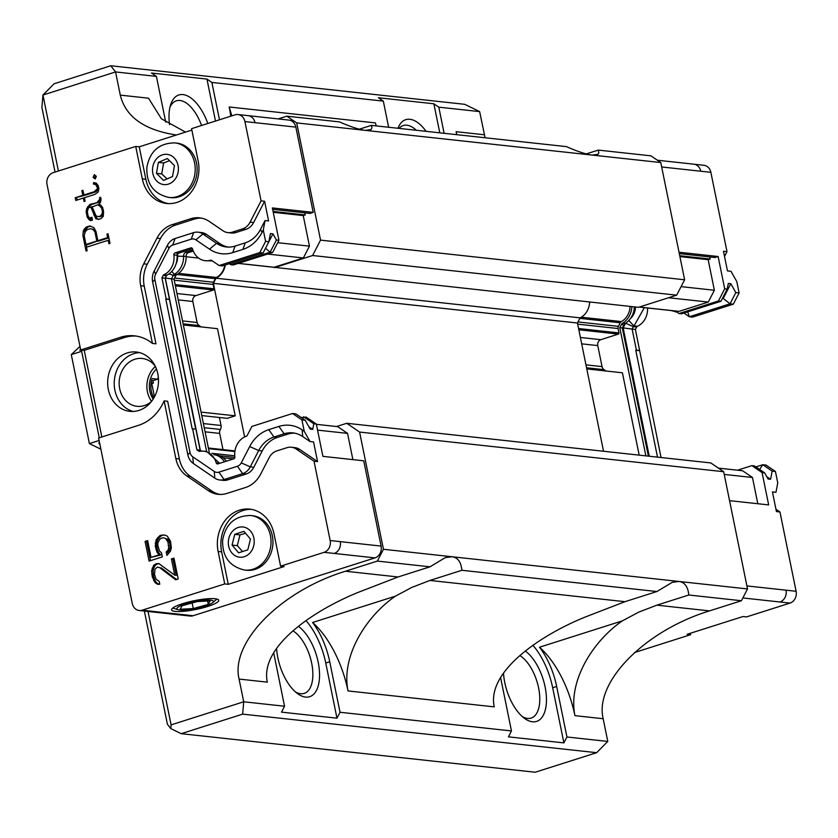 <?xml version="1.0" encoding="UTF-8"?>
<svg xmlns="http://www.w3.org/2000/svg" width="838" height="838" viewBox="0 0 838 838"><rect width="100%" height="100%" fill="white"/><g stroke="black" fill="none" stroke-linecap="round" stroke-linejoin="round"><path stroke-width="1.26" d="M336.53 426.532L346.733 423.284L710.813 462.943L723.676 471.71L747.517 588.936L741.431 600.741L709.503 610.892C644.946 630.595 594.247 681.996 603.161 718.732L607.78 741.441L596.646 752.692L535.199 772.238L181.218 733.679L170.774 728.578L167.401 724.252L144.366 611.059M444.119 133.305L438.798 107.159L479.64 111.601L485.087 137.767M278.195 118.912L286.837 116.168L296.694 122.903L320.545 240.118L684.625 279.777L660.773 162.551L650.906 155.826L598.269 150.096L586.244 153.92M684.625 279.777L676.675 295.165L638.43 307.326L273.785 267.28A0.964 0.817 96.2 0 1 273.544 267.196M589.627 302.015A17.263 14.675 96.2 0 1 580.106 317.853L577.445 323.007L603.538 451.253M151.081 382.872L153.385 383.123L152.893 380.693M153.385 383.123L151.793 383.636L154.485 396.866M273.251 212.297L303.23 215.565L309.452 246.152L303.356 257.957L274.12 267.259A0.964 0.817 96.2 0 1 273.785 267.28M320.545 240.118L312.605 255.517L274.361 267.678M58.409 171.015L42.948 95.04L115.56 71.942L120.284 95.123C125.627 116.828 144.335 130.131 176.389 135.002M346.733 423.284L359.596 432.062L383.448 549.278L377.351 561.083L345.434 571.233C280.866 590.937 230.178 642.337 239.081 679.073L243.711 701.783L171.088 724.87L148.022 611.457M316.387 424.332L337.683 426.657L347.55 433.382L352.882 459.622M294.662 433.152A28.88 24.543 -83.8 0 0 287.644 434.178L284.113 433.791L278.918 426.427A36.097 30.681 96.2 0 1 302.151 429.873L304.246 431.308L310.029 441.553L313.559 441.93L317.56 461.591L314.03 461.214L296.233 449.074A14.435 12.266 -83.8 0 0 291.341 447.241A14.435 12.266 -83.8 0 0 286.942 447.691L276.791 450.917A14.435 12.266 -83.8 0 0 269.155 457.684L260.733 474.004A28.88 24.543 96.2 0 1 245.471 487.527L226.93 493.425A28.88 24.543 96.2 0 1 218.152 494.326A28.88 24.543 96.2 0 1 208.348 490.659L186.874 476.005A28.88 24.543 96.2 0 1 175.854 458.575L164.122 400.878A45.723 38.862 96.2 0 1 138.511 425.327L98.612 438.012L132.268 603.465A9.627 8.181 -83.8 0 0 139.213 610.493L190.132 616.045A9.627 8.181 -83.8 0 0 193.065 615.741L374.995 557.888A9.627 8.181 -83.8 0 0 381.091 546.083L363.744 460.806L322.902 456.354L316.324 424.038L306.132 417.083L301.24 417.554M101.848 436.986L84.229 350.336L80.699 349.959L120.588 337.264A45.723 38.862 96.2 0 1 134.499 335.839A45.723 38.862 96.2 0 1 152.432 343.433L140.7 285.748A28.88 24.543 96.2 0 1 143.707 263.855L156.968 238.149A28.88 24.543 96.2 0 1 172.24 224.615L190.781 218.728A28.88 24.543 96.2 0 1 199.559 217.828A28.88 24.543 96.2 0 1 209.364 221.483L223.002 230.785A14.435 12.266 -83.8 0 0 227.894 232.618A14.435 12.266 -83.8 0 0 232.294 232.168L242.444 228.942A14.435 12.266 -83.8 0 0 250.08 222.175L261.068 200.89L244.926 121.573L295.856 127.114A9.627 8.181 -83.8 0 0 288.921 120.085L248.069 115.634M295.856 127.114L313.203 212.391L272.36 207.939L278.939 240.265L272.643 252.458L233.268 264.976L230.754 264.703L270.119 252.186L272.643 252.458M272.643 209.332L310.008 213.407L313.203 212.391M304.802 212.842L305.221 214.926L303.23 215.565M224.856 265.112A16.791 14.267 96.2 0 1 216.455 277.472A2.891 2.451 96.2 0 0 215.324 278.656L213.47 282.249L174.587 278.017M174.241 280.196L213.166 284.438A2.891 2.451 96.2 0 1 213.47 282.249M213.166 284.438L214.057 288.817A0.964 0.817 96.2 0 1 213.449 290L195.893 295.584L176.944 293.52M178.243 299.899L192.845 301.491A4.808 4.085 96.2 0 1 195.893 295.584M192.845 301.491L197.119 322.504L182.516 320.912M200.596 326.851A4.808 4.085 -83.8 0 0 199.234 325.584A4.808 4.085 96.2 0 1 197.119 322.504M201.78 415.585L227.245 418.351L235.227 415.816L217.492 328.685L183.344 324.966M204.242 427.694L220.373 429.454A4.808 4.085 -83.8 0 0 221.054 425.484L219.42 417.502M220.373 429.454A4.808 4.085 -83.8 0 0 219.692 433.414L205.09 431.832M222.981 449.597L219.692 433.414M244.623 436.954L213.376 283.349L577.445 323.007M225.296 264.965A17.263 14.675 96.2 0 1 216.036 278.206L213.376 283.349M201.56 125.491A33.688 16.613 72.4 0 0 176.326 100.832A33.688 16.613 72.4 0 0 169.957 107.222M169.538 124.621A38.506 18.991 -107.6 0 1 170.648 104.708A38.506 18.991 -107.6 0 1 187.911 96.129A38.506 18.991 -107.6 0 1 207.814 123.5M416.308 130.267A33.688 16.613 72.4 0 0 403.246 125.543A33.688 16.613 72.4 0 0 399.077 128.392M397.966 128.277A38.506 18.991 -107.6 0 1 426.102 131.336M292.902 630.825A33.688 16.613 -107.6 0 1 311.935 664.544A33.688 16.613 -107.6 0 1 304.236 693.382A33.688 16.613 -107.6 0 1 295.353 691.832M519.822 655.546A33.688 16.613 -107.6 0 1 538.855 689.265A33.688 16.613 -107.6 0 1 531.156 718.093A33.688 16.613 -107.6 0 1 522.263 716.553M298.338 626.279A38.506 18.991 -107.6 0 1 319.55 675.816A38.506 18.991 -107.6 0 1 297.364 693.487A38.506 18.991 -107.6 0 1 277.849 657.809A38.506 18.991 -107.6 0 1 276.603 648.581M525.258 650.99A38.506 18.991 -107.6 0 1 546.46 700.526A38.506 18.991 -107.6 0 1 524.284 718.208A38.506 18.991 -107.6 0 1 504.759 682.52A38.506 18.991 -107.6 0 1 503.512 673.302M216.036 278.206L580.106 317.853M723.676 471.71L359.596 432.062M312.605 255.517L676.675 295.165M660.773 162.551L296.694 122.903M598.269 150.096L598.845 152.82L597.965 154.328L592.194 155.082C586.265 154.381 577.665 151.563 566.383 146.619L371.36 125.375L371.957 127.722L371.045 129.607L365.274 130.372C359.345 129.67 350.745 126.842 339.463 121.898L286.837 116.168M120.284 95.123L148.515 98.193L161.388 118.755L185.502 132.1M479.64 111.601L464.734 104.321L110.742 65.762L115.56 71.942L156.413 76.394L165.715 122.118M55.057 172.083L41.9 107.4L42.948 95.04L54.082 83.779L110.742 65.762M170.774 728.578L171.088 724.87M181.218 733.679L242.653 714.133L596.646 752.692M273.754 652.949A52.941 26.114 72.4 0 0 274.277 655.714L284.553 706.235L243.711 701.783L242.653 714.133M377.351 561.083L429.988 566.813L398.071 576.973L358.748 592.152C315.538 609.488 259.571 645.93 267.322 682.153L239.081 679.073M383.448 549.278L747.517 588.936M456.815 134.688L456.113 131.702A77.002 37.982 -107.6 0 1 456.689 134.667M607.78 741.441L566.938 736.99L556.662 686.469A52.941 26.114 72.4 0 0 539.494 647.219A77.002 37.982 -107.6 0 1 574.92 715.652C567.693 679.545 594.53 639.865 622.362 620.864L638.765 612.117L656.877 605.162L688.794 595.011L741.431 600.741M359.324 129.199L371.36 125.375M156.413 76.394L151.479 73.032L206.944 79.076L211.878 82.438L383.322 101.115L378.388 97.742L433.864 103.786L438.798 107.159M429.988 566.813L445.345 557.595L452.028 556.746C457.799 557.5 461.078 562.015 461.874 570.29L429.957 580.441L411.846 587.396L395.442 596.143L312.574 622.498A52.941 26.114 -107.6 0 1 329.743 661.758L340.019 712.269L336.97 718.176L281.505 712.132L284.553 706.235M336.97 718.176L325.752 663.026A52.941 26.114 72.4 0 0 305.943 620.56M566.938 736.99L563.89 742.887L508.425 736.853L511.463 730.946L340.019 712.269M461.874 570.29L656.898 591.534L672.265 582.316L678.937 581.467C684.709 582.211 687.998 586.726 688.794 595.011M439.772 132.823L433.864 103.786M539.494 647.219L622.362 620.864M563.89 742.887L552.671 687.736A52.941 26.114 72.4 0 0 532.863 645.27M511.463 730.946L501.187 680.435A52.941 26.114 -107.6 0 1 500.663 677.67M312.574 622.498A77.002 37.982 -107.6 0 1 348.011 690.931L494.242 706.863C486.428 670.767 542.427 634.177 585.668 616.862L624.98 601.684L656.898 591.534M231.843 115.864L229.203 106.981L375.434 122.914L376.199 125.899M230.764 116.199A77.002 37.982 72.4 0 0 229.203 106.981M383.322 101.115L388.643 127.261M219.483 119.792L211.878 82.438M215.492 121.06L206.944 79.076M395.442 596.143C367.599 615.144 340.762 654.907 348.011 690.931M250.468 539.096L247.797 549.843L238.6 552.839L232.063 545.077L234.734 534.33L243.931 531.334L250.468 539.096M250.635 515.506L252.552 515.716A27.434 23.317 96.2 0 1 272.004 549.78A27.434 23.317 96.2 0 1 246.613 570.269L244.696 570.06A27.434 23.317 -83.8 0 0 270.087 549.571A27.434 23.317 -83.8 0 0 250.635 515.506C234.954 515.674 225.621 523.907 222.646 540.227C222.196 556.642 229.549 566.582 244.696 570.06M245.565 533.272L239.972 534.895L234.734 534.33M239.972 534.895L237.311 545.653L232.063 545.077M237.311 545.653L242.57 551.54M167.359 158.529L174.44 165.599L172.534 176.546L163.546 180.411L156.465 173.34L158.372 162.394L167.359 158.529M174.828 142.889L176.745 143.099A27.434 23.317 96.2 0 1 189.294 149.269A27.434 23.317 96.2 0 1 195.044 180.83A27.434 23.317 96.2 0 1 170.805 197.642L168.888 197.443A27.434 23.317 -83.8 0 0 193.128 180.62A27.434 23.317 -83.8 0 0 187.377 149.07A27.434 23.317 -83.8 0 0 174.828 142.889C159.147 143.057 149.813 151.29 146.839 167.61C146.388 184.025 153.742 193.966 168.888 197.443M169.496 160.666L163.62 162.97L161.713 173.906L156.465 173.34M163.62 162.97L158.372 162.394M161.713 173.906L167.045 178.903M197.255 601.15A18.646 3.457 -11.5 0 1 210.61 600.155A18.646 3.457 -11.5 0 1 212.653 602.658A18.646 3.457 -11.5 0 1 195.841 608.461A18.646 3.457 -11.5 0 1 178.106 609.687A18.646 3.457 -11.5 0 1 197.255 601.15M180.149 609.268L182.024 605.769L197.035 601.569L210.16 600.877L208.274 604.376L193.274 608.566L180.149 609.268M192.122 602.941L193.274 608.566M207.594 601.014L208.274 604.376M175.205 611.415A24.061 4.462 -11.5 0 1 171.57 609.865A24.061 4.462 -11.5 0 1 194.259 600.699A24.061 4.462 -11.5 0 1 218.728 600.27A24.061 4.462 -11.5 0 1 202.136 608.042A24.061 4.462 -11.5 0 1 175.205 611.415M133.158 411.448A29.843 25.36 96.2 0 1 114.219 383.06A29.843 25.36 96.2 0 1 133.787 353.657A29.843 25.36 96.2 0 1 139.558 352.62M155.25 366.196A24.061 20.447 -83.8 0 0 142.24 358.475A24.061 20.447 -83.8 0 0 119.687 388.738A24.061 20.447 -83.8 0 0 137.023 406.315A24.061 20.447 -83.8 0 0 151.385 401.58M155.365 366.447A24.061 20.447 -83.8 0 0 147.415 391.755A24.061 20.447 -83.8 0 0 151.563 401.36M158.34 377.289A21.18 17.996 -83.8 0 0 157.628 379.195L151.385 381.175M153.878 397.935A21.18 17.996 -83.8 0 1 152.076 378.587L157.628 379.195M156.465 369.034A21.18 17.996 -83.8 0 0 153.186 399.066M347.55 433.382L317.56 430.124M201.068 412.097L235.227 415.816M267.594 254.061L303.356 257.957M309.452 246.152L277.682 242.695M82.082 350.106L81.653 351.311L99.251 437.813M273.073 211.427L305.221 214.926M80.458 348.765L79.893 350.326L80.972 349.98M99.114 440.495L89.383 443.595L71.282 354.61L81.653 351.311M71.282 354.61L79.977 346.44M100.728 448.403L99.816 448.686L89.383 443.595M99.575 442.757L98.748 443.019L99.984 444.779M98.748 443.019L99.649 443.113M150.997 383.542L151.793 383.636M100.801 448.801L99.816 448.686M209.207 452.059L174.021 279.127L175.624 276.016A3.656 3.111 96.2 0 1 176.933 274.581A18.907 16.069 -83.8 0 0 186.099 256.376A3.656 3.111 96.2 0 1 188.498 252.573L193.274 251.054M226.375 461.193A18.907 16.069 -83.8 0 0 215.963 454.866L213.784 454.636A18.907 16.069 96.2 0 1 224.448 461.811M206.63 451.514L171.497 278.855L174.021 279.127M200.324 450.257L165.285 278.027L171.497 278.855L173.099 275.744A3.656 3.111 96.2 0 1 174.409 274.309L176.933 274.581M192.908 250.091L185.973 252.301A3.656 3.111 96.2 0 0 183.574 256.103A18.907 16.069 96.2 0 1 174.409 274.309L171.78 271.522M229.277 263.698L230.754 264.703L230.303 263.373M265.52 248.247L270.119 252.186L276.414 239.993L278.939 240.265M127.229 352.945A29.843 25.36 96.2 0 1 136.311 352.012A29.843 25.36 96.2 0 1 158.288 384.422A29.843 25.36 96.2 0 1 129.848 411.343A29.843 25.36 96.2 0 1 107.693 384.286A29.843 25.36 96.2 0 1 127.229 352.945M80.699 349.959L47.033 184.507A9.627 8.181 96.2 0 1 53.129 172.691L135.714 146.43L139.244 146.818L145.843 179.259A33.688 28.628 -83.8 0 0 168.365 203.613M244.926 121.573A9.627 8.181 -83.8 0 0 237.992 114.534A9.627 8.181 -83.8 0 0 235.059 114.837L191.577 128.664L198.177 161.106A33.688 28.628 96.2 0 1 166.594 203.487A33.688 28.628 96.2 0 1 142.313 178.871L135.714 146.43M316.324 424.038L313.8 423.756L303.607 416.8L302.528 418.434M313.8 423.756L312.731 429.412L310.217 429.14L305.2 420.257L301.921 419.901L292.546 413.501L251.861 426.448L247.21 435.446A1.728 1.477 96.2 0 1 246.32 436.252A18.132 15.409 96.2 0 0 234.85 456.878A1.728 1.477 96.2 0 1 233.729 458.857L217.922 463.885A1.728 1.477 96.2 0 1 216.183 462.796L219.514 463.33A1.728 1.477 96.2 0 0 219.535 463.372M304.246 431.308L301.921 419.901M314.03 461.214L330.162 540.531A9.627 8.181 96.2 0 1 324.076 552.336L280.583 566.163L284.113 566.551L228.261 584.316L224.731 583.929L142.135 610.2L152.223 611.29A9.627 8.181 -83.8 0 1 149.29 611.593M139.244 146.818L191.86 130.079M261.068 200.89L264.599 201.267L268.589 220.939L265.059 220.551L263.279 229.968L261.99 232.482A36.097 30.681 96.2 0 1 242.905 249.389L245.272 242.842A28.88 24.543 96.2 0 0 260.545 229.319L261.99 232.482M259.811 252.594L263.09 252.95L222.395 265.887L219.116 265.531L259.811 252.594L265.604 241.375L263.279 229.968M265.604 241.375L268.883 241.732L270.423 233.572L272.947 233.844L276.414 239.993M186.099 256.376L177.625 256.198A7.992 6.788 96.2 0 1 177.928 253.443M177.206 256.145L177.625 256.198A14.571 12.381 96.2 0 1 176.085 263.897M312.731 429.412L308.887 426.783M139.213 610.493A9.627 8.181 -83.8 0 0 142.135 610.2M224.731 583.929L218.121 551.488A33.688 28.628 96.2 0 1 249.703 509.116A33.688 28.628 96.2 0 1 273.984 533.722L280.583 566.163M159.817 539.19L157.858 542.898L157.827 545.381L159.513 551.006L161.514 552.839L162.331 556.893L149.091 561.104L145.089 541.411L147.635 540.604L151.049 557.406L159.199 554.808L157.083 552.399L155.271 546.187L156.13 539.745L160.131 535.398L164.95 535.094L167.338 536.184L170.554 541.327L171.34 547.863L170.407 551.247L166.919 555.437L166.207 551.959L168.009 550.157L168.679 548.094L168.009 542.144L165.652 538.572L163.892 537.902L162.247 537.807L159.817 539.19M158.811 563.565L174.723 575.161L171.423 558.936L173.969 558.129L178.211 578.985L175.666 579.791L159.639 567.619L157.366 567.116L155.051 569.086L154.464 574.198L156.036 579.257L159.178 581.342L159.765 584.233L157.607 584.306L155.103 582.64L152.275 576.754L151.605 570.793L153.721 565.189L156.654 563.639L158.811 563.565M287.644 434.178L277.493 437.405A28.88 24.543 -83.8 0 0 262.221 450.928L258.701 450.54L250.279 466.86A14.435 12.266 96.2 0 1 242.643 473.627L224.102 479.525A14.435 12.266 96.2 0 1 219.713 479.975A14.435 12.266 96.2 0 1 214.811 478.142L193.337 463.487A14.435 12.266 96.2 0 1 187.827 454.772L152.663 281.935A14.435 12.266 96.2 0 1 154.171 270.988L167.432 245.283A14.435 12.266 96.2 0 1 175.069 238.526L193.609 232.629A14.435 12.266 96.2 0 1 197.998 232.178L201.529 232.566A14.435 12.266 96.2 0 1 206.431 234.399L220.059 243.701A28.88 24.543 -83.8 0 0 228.104 247.095M264.599 201.267L253.61 222.562A14.435 12.266 96.2 0 1 245.974 229.329L235.824 232.555A14.435 12.266 96.2 0 1 231.424 233.006L227.894 232.618M201.319 218.09A28.88 24.543 -83.8 0 0 194.311 219.106L175.771 225.003A28.88 24.543 -83.8 0 0 160.498 238.537L147.237 264.232A28.88 24.543 -83.8 0 0 144.23 286.125L155.962 343.821L152.432 343.433M136.259 336.08A45.723 38.862 -83.8 0 0 124.118 337.651L84.229 350.336M164.122 400.878L167.652 401.266L179.384 458.962A28.88 24.543 -83.8 0 0 190.404 476.393L211.878 491.047A28.88 24.543 -83.8 0 0 219.923 494.441M291.341 447.241L294.871 447.628A14.435 12.266 96.2 0 1 299.763 449.461L317.56 461.591M262.221 450.928L253.809 467.248A14.435 12.266 96.2 0 1 246.173 474.015L227.632 479.902A14.435 12.266 96.2 0 1 223.243 480.352L219.713 479.975M310.029 441.553L302.696 436.546M305.2 420.257L295.824 413.857L292.546 413.501M251.463 509.368A33.688 28.628 -83.8 0 0 221.651 551.875L228.261 584.316M95.186 178.955L93.133 177.363L94.306 174.639L96.349 176.347L95.186 178.955M97.438 202.042L99.827 199.098L99.533 197.653L100.612 197.307L101.052 199.444L100.392 202.639L98.727 204.084L100.895 205.216L102.739 207.73L103.577 211.888L103.242 216.372L101.031 218.582L98.58 219.367L95.783 218.728L91.227 207.918L90.221 207.216L88.482 207.772L87.288 211.752L88.231 216.393L90.116 218.603L89.97 217.87L91.908 217.252L92.484 220.101L90.63 220.687L88.985 219.598L87.257 217.22L86.136 211.721L86.785 208.4L89.813 204.462L98.957 202.199L91.332 204.629L89.813 204.462M85.141 201.183L84.062 201.529L83.36 198.051L75.766 200.46L75.221 197.747L82.805 195.338L81.841 190.603L82.92 190.257L83.884 194.992L94.244 191.703L97.658 188.456L95.888 184.685L93.395 184.004L93.626 182.558L96.328 183.155L98.266 185.774L98.874 188.749L98.203 191.996L94.893 194.385L84.428 197.705L85.141 201.183M82.91 235.572L83.287 231.026L84.25 229.109L86.324 227.035L89.708 225.956L93.908 227.664L95.961 231.445L97.847 240.705L107.652 237.583L106.939 234.095L108.029 233.75L109.998 243.429L108.909 243.774L108.207 240.297L86.44 247.22L87.142 250.698L86.063 251.044L82.91 235.572L84.219 235.708M265.059 220.551L260.534 229.319M263.09 252.95L272.947 233.844M165.652 538.572L163.892 537.902M167.171 538.74L168.543 540.143L167.024 539.986M168.543 540.143L169.517 542.301L168.009 542.144M169.517 542.301L170.229 545.779L168.71 545.611M170.229 545.779L170.187 548.262L168.679 548.094M170.187 548.262L169.527 550.325L168.009 550.157M169.527 550.325L167.726 552.127L166.207 551.959M167.726 552.127L168.145 554.211M163.62 534.927L160.131 535.398M161.64 535.555L159.335 537.525L157.816 537.357M159.335 537.525L157.649 539.913L156.13 539.745M157.649 539.913L156.706 543.296L155.198 543.129M156.706 543.296L156.79 546.355L155.271 546.187M156.79 546.355L157.492 549.833L155.983 549.665M157.492 549.833L158.592 552.567L157.083 552.399M158.592 552.567L160.707 554.976L159.199 554.808M160.707 554.976L151.049 557.406M147.75 541.212L145.089 541.411M146.598 541.578L150.484 560.664M174.723 575.161L176.242 575.329L172.942 559.103L171.423 558.936M159.325 563.765L156.654 563.639M158.173 563.806L155.638 563.964M157.146 564.121L155.229 565.357L153.721 565.189M155.229 565.357L153.668 568.321L152.149 568.154M153.668 568.321L153.113 570.961L151.605 570.793M153.113 570.961L153.312 574.596L151.804 574.428M153.312 574.596L153.783 576.911L152.275 576.754M153.783 576.911L155.124 580.807L153.605 580.64M155.124 580.807L156.612 582.798L155.103 582.64M156.612 582.798L158.811 584.264M159.639 567.619L157.366 567.116M161.147 567.787L176.588 579.508M174.095 558.736L172.942 559.103M197.998 232.178A14.435 12.266 96.2 0 1 202.901 234.012L216.539 243.313L220.059 243.701M253.809 467.248L250.279 466.86L241.26 462.88L249.682 446.56L258.701 450.54A28.88 24.543 96.2 0 1 273.963 437.017L277.493 437.405M302.151 429.873L302.707 436.546A28.88 24.543 96.2 0 0 292.902 432.89A28.88 24.543 96.2 0 0 284.113 433.791L273.963 437.017L268.768 429.653A36.097 30.681 96.2 0 0 249.682 446.56M241.26 462.88A7.217 6.138 96.2 0 1 237.447 466.263L218.907 472.161A7.217 6.138 96.2 0 1 214.256 471.469L192.782 456.815A7.217 6.138 96.2 0 1 190.027 452.457L154.873 279.62A7.217 6.138 96.2 0 1 155.617 274.152L168.888 248.446A7.217 6.138 96.2 0 1 172.701 245.063L191.242 239.165A7.217 6.138 96.2 0 1 195.883 239.857L209.521 249.158L216.539 243.313A28.88 24.543 96.2 0 0 226.333 246.969A28.88 24.543 96.2 0 0 235.122 246.079L245.272 242.842M95.469 175.613L94.652 177.53L93.133 177.363M94.652 177.53L95.522 178.201M100.927 200.02L99.24 200.198M99.827 199.098L101.01 199.234M100.749 200.366L98.957 202.199M91.332 204.629L89.257 206.714L87.749 206.546M89.257 206.714L88.755 207.688M88.105 208.536L86.785 208.4M87.309 211.846L86.136 211.721M88.692 217.021L87.257 217.22M88.776 217.388L90.494 219.766L88.985 219.598M90.494 219.766L91.478 220.415M92.023 217.859L89.97 217.87M91.478 218.037L91.625 218.77L90.116 218.603M92.515 207.918L90.221 207.216M92.557 208.054L91.227 207.918M95.092 214.601L95.291 215.157L93.772 214.989M95.291 215.157L97.302 218.886L95.783 218.728M97.302 218.886L98.915 219.263M100.707 197.789L99.533 197.653M83.36 198.051L84.523 198.177M95.113 182.883L94.904 184.171L93.395 184.004M94.904 184.171L97.397 184.852L95.888 184.685M97.397 184.852L98.339 186.13M98.455 186.696L97.271 186.57M98.842 188.581L97.658 188.456M98.716 189.503L97.103 189.545M98.612 189.713L95.762 191.86L94.244 191.703M95.762 191.86L85.392 195.16L83.884 194.992M83.014 190.729L81.841 190.603M84.229 195.034L82.805 195.338M84.324 195.505L75.221 197.747M76.729 197.915L77.159 200.02M84.25 229.109L85.759 229.277L84.795 231.183L83.287 231.026M84.795 231.183L84.628 233.184M86.209 244.497L86.743 247.126M109.39 240.422L108.207 240.297M108.123 234.221L106.939 234.095M108.835 237.709L107.652 237.583M108.867 237.845L99.366 240.873L97.847 240.705M90.902 226.229L86.324 227.035M87.843 227.203L85.759 229.277M212.339 260.901L205.258 260.712A18.132 15.409 96.2 0 1 192.551 248.959A1.728 1.477 96.2 0 0 190.813 247.891L175.006 252.919A1.728 1.477 96.2 0 0 173.885 254.909A17.682 15.032 96.2 0 1 163.923 274.696L167.055 275.136A1.728 1.477 96.2 0 0 166.427 275.817L163.148 275.461A1.728 1.477 96.2 0 1 163.923 274.696M167.202 275.053C173.969 271.051 177.289 264.452 177.153 255.265L177.143 255.077A1.728 1.477 96.2 0 1 178.285 253.275L192.478 248.76M195.683 429.046L165.18 278.237L166.427 275.817M201.623 451.148L200.156 450.142L195.872 429.066L192.195 428.836L165.788 299.072L169.318 299.459M200.209 451.305L198.899 451.169A1.728 1.477 96.2 0 0 199.873 451.368A17.682 15.032 96.2 0 1 203.749 451.2L206.787 451.525L219.451 463.152M278.918 426.427L268.768 429.653M235.122 246.079L232.755 252.615L242.905 249.389M232.755 252.615A36.097 30.681 96.2 0 1 209.521 249.169M92.149 206.934L97.868 204.786L99.376 204.954L102.802 208.044M103.388 214.476L101.807 216.099L99.764 216.749L96.129 216.057L92.075 206.724L91.394 206.85M98.245 240.747L87.508 244.633L86 244.476L84.167 235.488L85.434 231.435L87.162 229.664L90.137 228.711L93.856 229.413L95.972 231.477M211.49 260.335L210.506 260.23A1.728 1.477 96.2 0 1 211.595 260.398L219.116 265.531M210.506 260.23A18.132 15.409 96.2 0 1 205.258 260.712M165.18 278.237L161.902 277.87L163.148 275.461M200.156 450.142L196.878 449.786L192.593 428.71M169.465 299.302L166.186 298.946L161.902 277.87M198.899 451.169L196.878 449.786M203.749 451.2A17.682 15.032 96.2 0 1 216.183 462.796M101.786 206.651L100.277 206.494L101.744 208.505L102.917 208.631M97.868 204.786L100.277 206.494M101.807 216.099L98.245 216.581M103.388 214.339L101.985 214.182L100.298 215.932M103.566 212.014L102.435 211.888L101.985 214.182M101.744 208.505L102.435 211.888M98.339 241.197L96.82 241.03L86 244.476M96.108 232.157L94.998 232.042L96.82 241.03M95.061 230.23L93.542 230.062L94.998 232.042M93.856 229.413L92.348 229.245L93.542 230.062M90.137 228.711L92.348 229.245M681.085 286.627L714.374 290.262L708.278 302.068L679.042 311.359A0.964 0.817 96.2 0 1 678.466 311.296M709.713 256.941L710.142 259.036L708.152 259.665L714.374 290.262M708.152 259.665L679.901 256.596M708.278 302.068L668.588 297.741M630.061 306.415A16.791 14.267 96.2 0 1 621.377 321.572A2.891 2.451 -83.8 0 0 620.246 322.756L618.392 326.349A2.891 2.451 -83.8 0 0 618.088 328.538L618.978 332.927A0.964 0.817 96.2 0 1 618.371 334.1L600.815 339.683A4.808 4.085 -83.8 0 0 597.766 345.591L602.04 366.615A4.808 4.085 -83.8 0 0 604.156 369.684A4.808 4.085 96.2 0 1 605.518 370.951M586.789 368.909L622.414 372.795L639.174 455.139M724.221 474.413L752.461 477.492L742.604 470.757L718.417 468.128M752.461 477.492L757.803 503.722M679.304 253.631L714.929 257.507L718.124 256.501L724.702 288.817L718.407 301.01L679.031 313.538L675.355 311.024M679.021 252.238L718.124 256.501M710.142 259.036L679.723 255.726M729.563 500.653L768.666 504.905L762.088 472.59L751.895 465.635L737.513 470.202M631.862 306.614A18.907 16.069 96.2 0 1 622.697 323.133A3.656 3.111 -83.8 0 0 621.387 324.568L619.785 327.679L645.868 455.862M622.697 323.133L625.221 323.416A18.907 16.069 -83.8 0 0 634.376 306.886M625.221 323.416A3.656 3.111 -83.8 0 0 623.912 324.84L622.309 327.951L619.785 327.679M622.309 327.951L648.382 456.134M755.886 466.913L762.769 464.723L766.047 465.08L775.422 471.48L772.144 471.124L770.604 479.284L768.079 479.011L764.612 472.862L754.42 465.907L751.895 465.635M764.612 472.862L762.088 472.59M724.702 288.817L727.227 289.089L720.931 301.292L681.556 313.81L679.031 313.538M720.931 301.292L718.407 301.01M727.227 289.089L728.295 283.443L730.809 283.715L735.827 292.588L739.106 292.944L733.313 304.163L692.617 317.11L689.339 316.754L683.923 313.056M710.865 172.314L700.778 171.224A9.627 8.181 96.2 0 0 693.843 164.185L703.92 165.285A9.627 8.181 -83.8 0 1 710.865 172.314L726.996 251.641L723.466 251.253L727.468 270.915L730.998 271.303L736.78 281.547L739.106 292.944M634.534 652.53L690.659 634.68L687.129 634.293L742.992 616.538L746.522 616.915L790.004 603.088L742.866 597.955M790.004 603.088A9.627 8.181 96.2 0 0 796.1 591.282L779.958 511.966L776.428 511.578L772.437 491.916L775.967 492.304L777.748 482.877L775.422 471.48M726.996 251.641L724.524 256.438M722.607 298.024L730.034 303.806L733.313 304.163M735.827 292.588L730.034 303.806L689.339 316.754L687.705 311.851M722.408 298.422L723.383 298.108L730.809 283.715M775.957 509.232L779.958 511.966M690.376 633.266L690.659 634.68M772.144 471.124L762.769 464.723L759.637 469.469M770.604 479.284L766.749 476.654M622.383 327.805L623.147 327.888L649.261 456.239M625.536 323.217L625.557 323.227A7.992 6.788 -83.8 0 0 625.557 323.227L623.147 327.888L632.124 329.093L636.409 350.169L635.759 350.263L657.505 457.129M630.344 318.691A14.571 12.381 -83.8 0 0 635.497 307.012M628.814 320.514L633.989 325.992A1.728 1.477 -83.8 0 0 633.371 326.673L632.124 329.093L635.403 329.449L661.035 457.517M633.989 325.992L644.349 307.651M671.238 310.573L676.832 312.029M635.759 350.263L639.289 350.651M636.409 350.169L639.687 350.525M634.157 325.919L637.425 326.275A1.728 1.477 -83.8 0 0 636.65 327.03L635.403 329.449M637.425 326.275A17.682 15.032 -83.8 0 0 647.533 307.996M345.434 571.233L398.071 576.973M456.113 131.702L484.354 134.771M574.92 715.652L603.161 718.732M656.877 605.162L709.503 610.892M325.752 663.026L329.743 661.758M556.662 686.469L552.671 687.736M429.957 580.441L624.98 601.684M253.694 545.852A15.21 12.926 96.2 0 1 231.885 552.944A15.21 12.926 96.2 0 1 238.212 527.469A15.21 12.926 96.2 0 1 253.694 545.852M174.063 157.774A15.21 12.926 96.2 0 1 169.538 183.7A15.21 12.926 96.2 0 1 152.767 166.94A15.21 12.926 96.2 0 1 174.063 157.774M203.404 423.567L221.054 425.484M175.383 285.852L213.449 290M198.669 258.104L186.109 256.742M178.704 273.356L216.455 277.472M274.12 267.259L238.359 263.362M374.995 557.888L334.153 553.436A9.627 8.181 -83.8 0 0 340.249 541.631L381.091 546.083M208.505 448.655L234.86 451.525M199.234 325.584L183.113 323.824M214.057 288.817L175.132 284.574M215.324 278.656L177.09 274.487M255.014 122.662A9.627 8.181 -83.8 0 0 248.079 115.634L237.992 114.534M152.223 611.3L193.065 615.741M234.839 457.433L219.556 455.767M211.93 453.306L234.745 455.799M169.056 273.953L175.624 276.016M185.125 251.096L185.973 252.301L188.498 252.573M145.843 179.259L142.313 178.871M330.162 540.531L340.249 541.631M324.076 552.336L334.153 553.436M179.384 458.962L175.854 458.575M190.404 476.393L186.874 476.005M211.878 491.047L208.348 490.659M296.233 449.074L299.763 449.461M221.651 551.875L218.121 551.488M206.431 234.399L202.901 234.012L195.883 239.857M227.632 479.902L224.102 479.525L218.907 472.161M246.173 474.015L242.643 473.627L237.447 466.263M120.588 337.264L124.118 337.651M140.7 285.748L144.23 286.125M143.707 263.855L147.237 264.232M156.968 238.149L160.498 238.537M172.24 224.615L175.771 225.003M190.781 218.728L194.311 219.106M235.824 232.555L232.294 232.168M242.444 228.942L245.974 229.329M253.61 222.562L250.08 222.175M193.609 232.629L191.242 239.165M175.069 238.526L172.701 245.063M167.432 245.283L168.888 248.446M154.171 270.988L155.617 274.152M152.663 281.935L154.862 279.62M187.827 454.772L190.027 452.457M193.337 463.487L192.782 456.815M214.811 478.142L214.256 471.469M191.839 248.006L190.813 247.891M178.285 253.275L175.006 252.919M177.153 255.265L173.885 254.909M639.352 307.043L679.042 311.359M581.3 317.214L621.377 321.572M580.388 337.463L600.815 339.683M618.371 334.1L578.828 329.795M597.766 345.591L581.687 343.842M585.961 364.855L602.04 366.615M700.778 171.224L661.664 166.961M620.246 322.756L579.844 318.356M618.978 332.927L578.566 328.527M604.156 369.684L586.558 367.767M796.1 591.282L786.013 590.182A9.627 8.181 96.2 0 1 779.916 601.988M786.013 590.182L746.909 585.919M577.99 321.949L618.392 326.349M618.088 328.538L577.675 324.138M623.912 324.84L621.387 324.568M625.557 323.227L633.371 326.673L636.65 327.03M212.653 602.658L216.99 599.065M178.106 609.687L172.701 608.074M233.551 458.91L223.086 457.778M234.954 450.907L208.379 448.005M273.827 267.291L238.212 263.404M657.338 160.215L693.833 164.185M639.205 307.085L678.749 311.39M675.763 311.966L676.915 312.092"/></g></svg>
